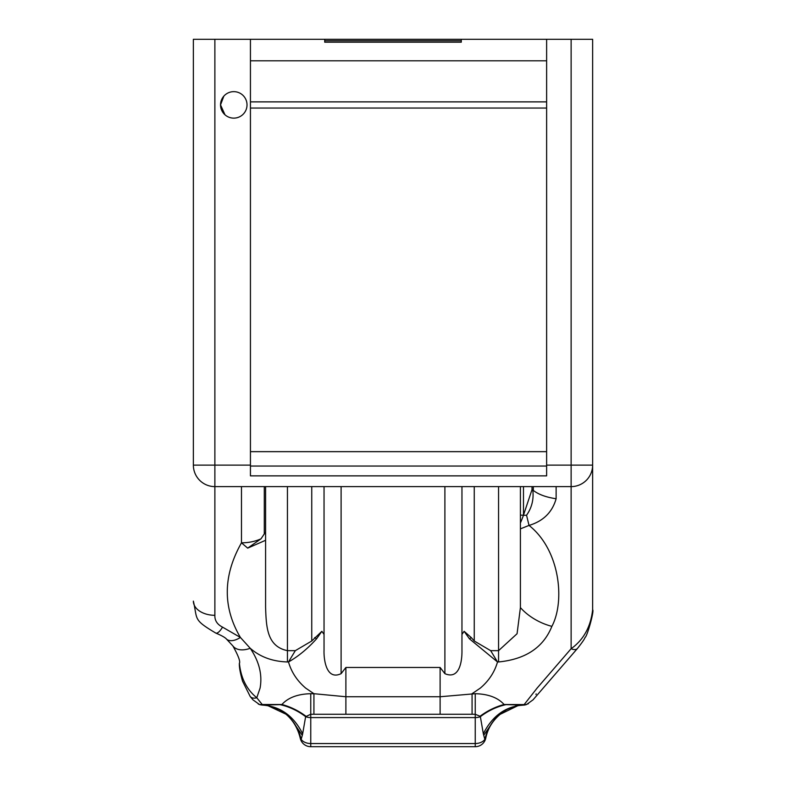 <?xml version="1.0" encoding="UTF-8"?>
<svg xmlns="http://www.w3.org/2000/svg" width="786" height="786" viewBox="0 0 786 786"><rect width="100%" height="100%" fill="white"/><g stroke="black" fill="none" stroke-linecap="round" stroke-linejoin="round"><path stroke-width="1.18" d="M475.245 746.7L475.245 717.589L310.755 717.589L310.755 746.7L475.245 746.7A10.749 10.749 0 0 0 485.768 738.123L484.824 739.4L483.331 733.751C492.449 715.673 505.929 706.103 523.781 705.052L537.084 688.123L571.127 648.705C583.556 639.833 590.728 626.855 592.634 609.759L592.634 465.115A21.507 21.507 0 0 1 571.127 486.613L571.127 465.115L592.634 465.115L592.634 39.3L546.624 39.3L546.624 475.864L250.439 475.864L250.439 39.3L214.873 39.3L214.873 465.115L250.439 465.115M223.853 96.118L220.532 104.892A13.244 13.244 0 0 0 233.776 118.136A13.244 13.244 0 0 0 247.02 104.892A13.244 13.244 0 0 0 233.776 91.648A13.244 13.244 0 0 0 220.532 104.892L224.993 114.805L220.532 104.892L220.876 101.905M193.366 465.115A21.507 21.507 0 0 0 214.873 486.613L214.873 465.115L193.366 465.115L193.366 39.3L214.873 39.3M250.439 39.3L546.624 39.3M310.755 746.7A10.749 10.749 0 0 1 300.232 738.123C297.02 725.164 289.995 715.633 279.138 709.522A53.762 47.848 -61.2 0 1 279.158 709.532A53.762 47.848 -61.2 0 1 301.176 739.4L300.232 738.123A53.762 47.877 -11.7 0 0 292.048 720.389M493.952 720.389A53.762 47.877 11.7 0 0 485.768 738.123C488.224 726.185 495.268 716.655 506.901 709.503A53.762 47.848 61.2 0 0 506.842 709.532A53.762 47.848 61.2 0 0 484.824 739.4A10.749 7.605 0 0 1 475.245 743.546L310.755 743.546A10.749 7.605 180 0 1 301.176 739.4L302.286 735.332L288.56 715.417L267.584 705.523L261.895 705.052C279.954 706.103 293.542 715.673 302.669 733.76L302.286 735.332M258.289 704.069L260.304 704.806M483.714 735.332L496.958 715.889L518.082 705.582L524.36 705.052M310.755 693.704L310.755 714.248L305.636 716.675A53.762 42.11 37.3 0 0 280.003 704.639L281.899 704.511C288.128 697.624 297.747 694.018 310.755 693.704L313.928 693.704L313.919 714.248L310.755 714.248L310.755 717.589A10.749 7.605 180 0 1 305.636 716.675L302.669 733.76M305.95 716.252A53.762 39.467 35.9 0 0 281.899 704.511L262.219 704.511L261.895 705.052L280.003 704.639M261.895 705.052L259.547 704.58L262.219 704.511L256.776 697.742A8.538 5.983 140.5 0 1 250.184 696.455L242.569 681.226C240.231 673.052 239.16 667.137 239.376 663.482L239.376 663.109C240.86 677.994 246.666 689.538 256.776 697.742L260.078 688.123C262.495 674.801 259.213 661.517 250.223 648.273A21.507 13.352 -36.2 0 1 232.872 645.915L232.872 645.915C238.374 655.779 240.536 661.645 239.376 663.482M250.184 696.455L252.954 699.835L259.547 704.58M483.331 733.751L480.364 716.675A53.762 42.11 142.7 0 1 505.997 704.639L524.419 705.052L528.408 703.725M535.964 694.519L536.15 693.881M524.419 705.052L523.781 705.052L524.419 705.052M480.05 716.252L475.245 714.248L475.245 717.589A10.749 7.605 0 0 0 480.364 716.675L480.05 716.252A53.762 39.467 144.1 0 1 504.101 704.511L505.997 704.639M341.104 486.613L341.104 673.661C326.504 680.627 323.665 659.975 324.038 650.12L324.038 634.381L321.867 631.315L316.571 638.802C307.621 648.725 298.267 656.448 288.491 661.959C291.4 672.118 297.137 680.833 305.705 688.123L313.928 693.704L345.889 696.75L440.111 696.75L475.245 693.704L475.245 714.248L313.919 714.248M523.171 515.194L523.476 515.302A32.255 3.468 108.8 0 1 520.411 522.995L520.411 515.154L523.476 515.194L532.014 489.629L532.014 486.613L532.014 489.629L533.321 490.444L533.321 486.613M214.873 615.3C214.647 620.478 217.201 624.418 222.536 627.13A21.507 5.885 108.2 0 1 215.816 633.094C192.678 619.348 197.767 619.771 193.366 601.123A21.507 14.177 180 0 0 214.873 615.3L214.873 486.613L571.127 486.613L571.127 648.705A8.538 5.001 42.7 0 0 577.405 648.519L533.046 699.835L526.453 704.58L524.547 705.042M475.245 693.704C488.263 694.018 497.882 697.624 504.101 704.511L526.453 704.58M472.081 714.248L472.072 693.704L480.295 688.123C488.863 680.843 494.6 672.118 497.509 661.959L469.429 638.802L471.286 637.593L464.133 631.315L469.429 638.802M523.476 486.613L523.476 515.302L526.551 515.233C531.808 507.756 533.89 499.375 532.8 490.1M526.551 515.233L529.027 525.421L520.411 528.86L520.411 522.995M321.867 631.315L311.747 641.003L295.32 650.661L288.491 661.959L287.44 661.959C272.536 661.507 260.127 656.949 250.223 648.273L240.408 637.456C222.566 607.214 222.919 575.666 241.479 542.821L241.479 486.613M261.011 538.813A32.255 19.63 180 0 1 241.479 542.821L247.688 548.127L265.589 540.287L265.589 531.965L261.011 538.813L247.688 548.127M232.872 645.915L226.604 639.205A21.507 11.122 -50 0 0 226.604 639.205A21.507 11.122 -50 0 0 240.408 637.456L222.536 627.13M471.286 637.593L474.253 641.003L490.68 650.661L497.509 661.959L498.56 661.959C525.647 659.277 543.421 647.409 551.88 626.354C565.213 601.319 560.094 549.915 529.027 525.421C543.254 521.157 552.283 512.266 556.124 498.737C546.27 497.302 538.665 494.541 533.321 490.444M341.104 673.661L345.889 667.471L345.889 713.885M314.714 637.593L316.571 638.802M295.32 650.661L287.44 650.661L287.44 661.959M264.293 486.613L264.293 534.107M265.589 531.955L265.589 486.613M490.68 650.661L498.56 650.661L517.07 633.722L520.411 607.598L520.411 528.86M520.411 607.146L520.411 546.781M520.411 530.324L520.411 528.163M520.411 486.613L520.411 515.154M220.974 101.492L221.947 98.938M577.405 648.519A8.538 5.001 42.7 0 0 577.405 648.509C582.043 642.693 584.607 638.969 585.118 637.318C586.926 637.21 594.521 610.457 592.634 609.759M345.889 667.471L440.111 667.471L444.896 673.661L444.896 486.613M464.133 631.315L461.962 634.381L461.962 486.613M444.896 673.661C459.456 679.939 462.178 661.458 461.962 650.12L461.962 634.381M556.124 486.613L556.124 498.737M265.589 540.287L265.589 607.146C266.257 626.599 266.759 646.406 287.44 650.661L287.44 486.613M215.816 633.094A21.507 5.885 108.2 0 1 215.806 633.094C221.642 635.51 225.238 637.554 226.604 639.195M324.038 650.12L324.038 648.362M324.038 634.381L324.038 486.613M265.589 607.146L265.589 605.387M461.274 39.3L461.274 42.198L324.726 42.198L324.726 39.3L324.726 40.744L461.274 40.744L461.274 39.3M440.111 713.885L440.111 667.471M498.56 661.959L498.56 486.613M520.411 607.598A43.014 27.274 25.2 0 0 551.88 626.354M474.253 641.003L474.253 486.613M311.747 641.003L311.747 486.613M546.624 466.049L250.439 466.049M546.624 451.655L250.439 451.655M250.439 101.875L546.624 101.875M546.624 60.807L250.439 60.807M546.624 108.046L250.439 108.046M546.624 465.115L571.127 465.115L571.127 39.3M267.584 705.523L279.158 709.532M506.842 709.532C514.643 706.26 518.387 704.944 518.082 705.582M523.122 705.071L524.164 705.052M592.634 225.346L592.634 224.374"/></g></svg>
